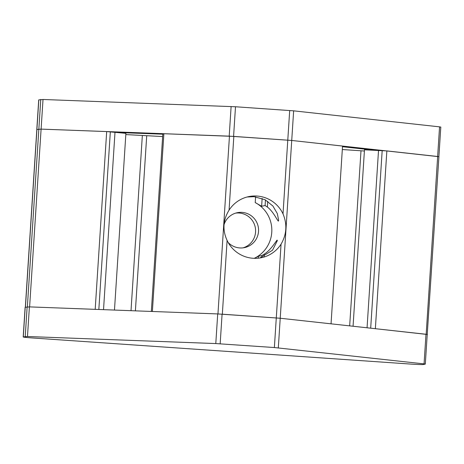 <?xml version="1.0" encoding="UTF-8"?>
<svg xmlns="http://www.w3.org/2000/svg" width="464" height="464" viewBox="0 0 464 464"><rect width="100%" height="100%" fill="white"/><g stroke="black" fill="none" stroke-linecap="round" stroke-linejoin="round"><path stroke-width="0.7" d="M228.172 242.504A17.823 17.678 78 0 0 258.529 231.379A17.823 17.678 78 0 0 224.008 224.767M243.066 247.851A17.823 17.678 78 0 0 235.712 213.104M427.222 334.538L438.915 156.699L291.728 140.464L342.542 146.05L331.047 323.826L280.227 318.246L222.337 314.192L227.105 240.445A31.198 30.937 78 0 0 281.056 244.168C286.7 234.448 287.355 224.35 283.017 213.875A31.198 30.937 78 0 0 229.065 210.151L233.833 136.41L163.873 133.713L152.378 311.483M227.105 240.445C222.349 230.063 223.004 219.965 229.065 210.151M247.063 197.009L254.086 196.684L265.124 199.764L272.907 206.022L277.304 213.55L278.649 220.33L278.371 221.125C276.996 220.046 273.429 211.7 267.38 207.043L265.095 205.54L261.632 206.277L255.229 202.577A31.198 30.937 -102 0 1 254.255 258.332M254.289 258.332L258.402 256.273L261.864 255.536L264.341 254.063C270.941 249.905 275.599 241.651 277.141 240.097L277.333 240.671L272.525 250.212L259.91 257.978M427.414 334.48L375.359 328.692L386.854 150.91L364.472 149.814L353.063 326.244M114.475 310.068L125.901 133.342L106.685 131.573L41.105 129.12L36.923 129.52A11.884 0.418 -176.3 0 0 36.83 129.566L25.34 307.255M162.649 136.561L125.825 134.583M163.856 133.974L162.818 133.934L151.339 311.448M23.2 336.957A11.884 0.418 3.7 0 1 23.293 336.916L27.48 336.51L215.789 343.563L274.369 347.542L424.067 363.886L425.308 364.089L423.307 364.53A11.884 0.418 3.7 0 1 410.048 364.031L33.565 338.041A11.884 0.418 3.7 0 1 23.2 336.957L25.114 307.33A11.884 0.418 3.7 0 1 25.213 307.284L29.394 306.884L217.709 313.931L280.227 318.246L291.728 140.464L233.833 136.41M364.397 151.015L342.316 149.53M426.172 334.271L437.668 156.496L386.854 150.91M370.69 328.181L382.168 150.736M367.059 327.781L378.531 150.336M103.53 309.656L115.008 132.147M98.838 309.482L110.322 131.973M95.19 309.343L106.685 131.573M278.313 347.878L280.227 318.246L425.981 334.254L427.228 334.463L425.308 364.089M438.886 156.681L440.8 127.066L439.559 126.858L293.642 110.838L235.497 106.761L43.019 99.482L38.808 99.888A11.884 0.418 -176.3 0 0 38.715 99.934L36.795 129.56A11.884 0.418 -176.3 0 0 36.83 129.595M293.642 110.838L291.728 140.464L229.204 136.149L41.099 129.108L36.894 129.514A11.884 0.418 -176.3 0 0 36.795 129.56M162.8 134.189L118.529 132.536M373.845 150.162L342.502 146.723M267.38 207.043L267.751 201.347M264.184 256.424L264.341 254.063M274.369 347.542L281.056 244.168M261.632 206.277L262.143 198.424M255.229 202.577L255.6 196.823M258.274 258.187L258.402 256.273M261.742 257.41L261.864 255.536M265.095 205.54L265.46 199.943M25.433 307.238L36.923 129.52M349.67 325.873L360.992 150.817M283.017 213.875L289.698 110.502M217.958 313.942L229.454 136.167M135.395 310.851L146.705 135.964M131.01 310.689L142.326 135.72M29.609 306.89L43.019 99.482M27.359 306.855L40.762 99.47M222.088 314.174L220.168 343.801M425.981 334.254L424.067 363.886M25.213 307.284L23.293 336.916M27.144 306.872L25.23 336.504M29.394 306.884L27.48 336.51M217.709 313.931L215.789 343.563M233.583 136.393L235.497 106.761M229.204 136.149L231.118 106.523M36.894 129.514L38.808 99.888M437.639 156.49L439.559 126.858"/></g></svg>
